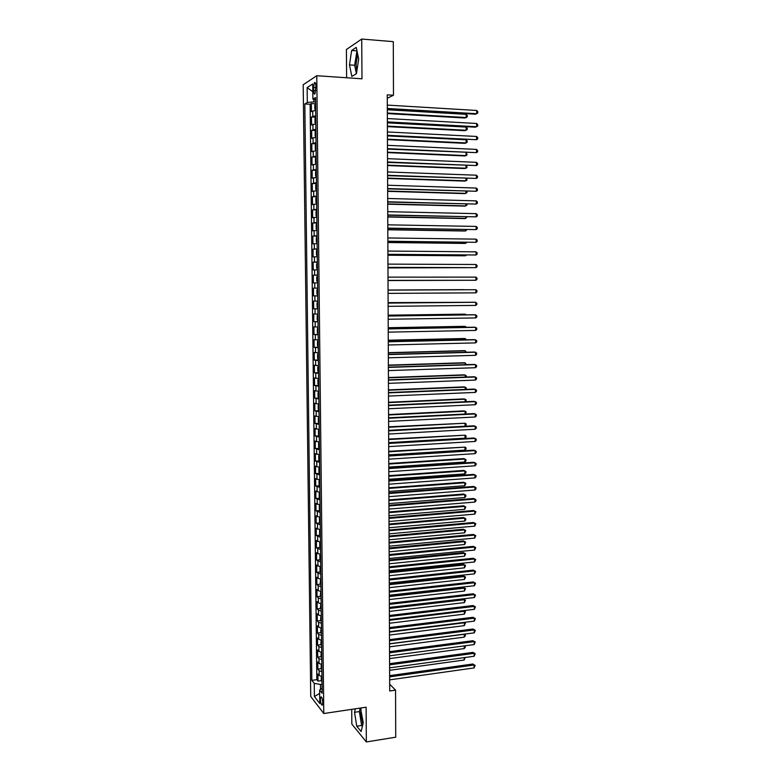 <?xml version="1.0" encoding="UTF-8"?>
<svg xmlns="http://www.w3.org/2000/svg" width="781" height="781" viewBox="0 0 781 781"><rect width="100%" height="100%" fill="white"/><g stroke="black" fill="none" stroke-linecap="round" stroke-linejoin="round"><path stroke-width="1.17" d="M361.027 709.041L360.666 713.102L362.853 724.368M322.758 702.51C322.465 698.546 321.821 696.72 320.845 697.023L320.435 699.542C320.727 703.486 321.372 705.311 322.358 705.018L322.758 702.51M356.878 70.817L356.038 64.423L357.659 54.123M351.723 709.343L351.84 724.075L366.338 741.95L395.723 737.196L395.557 690.14L389.67 684.185M303.194 84.738L310.74 696.476L323.783 713.531L316.774 75.718L303.194 84.738M316.774 75.718L361.984 78.813L361.72 39.05L346.403 49.506L346.627 77.758M315.661 110.336L311.424 111.605L311.326 103.561L315.378 103.795M315.719 115.734L311.482 116.965L315.553 117.189M311.482 116.965L311.58 124.999L315.817 123.828M315.963 137.271L311.736 138.344L311.639 130.339L315.729 130.544M316.11 150.684L311.883 151.67L311.795 143.684L315.915 143.87M316.256 164.069L312.039 164.947L311.951 156.981L316.09 157.157M316.412 177.414L312.195 178.195L312.097 170.248L316.334 170.375M316.559 190.72L312.341 191.413L312.254 183.486L316.481 183.623M316.705 203.987L312.498 204.593L312.41 196.685L316.627 196.802M316.852 217.235L312.644 217.733L312.556 209.855L316.774 209.943M316.998 230.434L312.8 230.844L312.712 222.985L316.92 223.054M317.145 243.604L312.947 243.916L312.859 236.077L317.066 236.135M317.291 256.734L313.103 256.959L313.015 249.139L317.213 249.178M317.437 269.835L313.249 269.972L313.161 262.172L317.35 262.191M317.584 282.907L313.406 282.947L313.308 275.166L317.496 275.166M317.642 288.121L313.464 288.121L313.552 295.882L317.73 295.853M317.789 301.144L313.611 301.056L313.698 308.798L317.867 308.749M317.935 314.128L313.757 313.942L313.845 321.665L318.013 321.606M318.072 327.073L313.913 326.809L314.001 334.512L318.16 334.424M318.218 339.999L314.06 339.637L314.147 347.32L318.297 347.213M318.365 352.875L314.206 352.426L314.294 360.09L318.443 359.973M318.502 365.733L314.352 365.196L314.44 372.83L318.58 372.693M318.648 378.551L314.499 377.926L314.587 385.541L318.726 385.394M318.794 391.33L314.645 390.617L314.733 398.222L318.863 398.066M318.931 404.08L314.792 403.279L314.88 410.865L318.921 410.679M319.078 416.8L314.938 415.912L315.026 423.478L319.029 423.273M319.214 429.491L315.085 428.515L315.173 436.062L319.136 435.847M319.361 442.144L315.231 441.08L315.319 448.606L319.253 448.372M319.497 454.767L315.378 453.615L315.456 461.122L319.361 460.878M319.634 467.35L315.514 466.12L315.602 473.608L319.478 473.345M319.78 479.915L315.661 478.597L315.749 486.065L319.585 485.782M319.917 492.43L315.807 491.034L315.895 498.483L319.702 498.19M320.054 504.926L315.954 503.442L316.032 510.872L319.82 510.569M320.19 517.393L316.09 515.821L316.178 523.231L319.927 522.919M320.317 529.821L316.237 528.171L316.325 535.561L320.044 535.229M320.474 542.219L316.373 540.481L316.461 547.852L320.161 547.51M320.61 554.578L316.52 552.763L316.608 560.123L320.278 559.762M320.747 566.918L316.656 565.014L316.744 572.356L320.395 571.985M320.884 579.219L318.092 578.409L316.803 577.237L316.891 584.559L320.513 584.178M321.02 591.49L318.228 590.651L316.94 589.43L317.027 596.733L320.63 596.342M321.157 603.733L318.365 602.864L317.086 601.595L317.164 608.877L320.747 608.467M321.294 615.945L318.511 615.038L317.223 613.729L317.311 620.993L320.864 620.573M321.43 628.129L318.648 627.182L317.359 625.825L317.447 633.069L320.981 632.639M321.567 640.274L318.785 639.307L317.506 637.892L317.584 645.126L321.098 644.676M321.694 652.399L318.921 651.393L317.642 649.938L317.721 657.143L321.216 656.694M321.831 664.485L319.058 663.45L317.779 661.946L317.867 669.141L321.333 668.673M387.269 98.269L393.478 95.253L387.259 94.852L389.699 690.99L395.557 690.14M313.542 87.482L313.581 90.518C313.718 93.398 314.187 94.53 314.997 93.905L315.885 85.998C315.758 83.118 315.28 81.995 314.479 82.62L313.542 87.482L315.905 87.638M322.094 688.286L319.624 690.082L322.153 693.255L315.524 97.557L312.888 99.138L315.544 100.007M319.624 690.082L319.771 703.496L314.411 696.564L314.255 683.375L311.844 680.358L304.824 103.961L307.324 102.467L307.138 87.579L312.712 83.977L312.888 99.138M311.326 103.561L310.125 104.273L316.832 679.665L318.004 681.1L321.45 680.622M321.967 676.541L319.195 675.467L317.916 673.925L318.004 681.1M321.909 671.719L319.146 670.664L317.867 669.141M321.782 659.652L319.009 658.627L317.721 657.143M321.645 647.547L318.873 646.561L317.584 645.126M321.508 635.422L318.726 634.455L317.447 633.069M321.372 623.258L318.589 622.33L317.311 620.993M321.235 611.064L318.453 610.166L317.164 608.877M321.098 598.842L318.316 597.982L317.027 596.733M320.962 586.59L318.17 585.76L316.891 584.559M320.825 574.299L316.744 572.356M320.688 561.988L316.608 560.123M320.552 549.639L316.461 547.852M320.415 537.26L316.325 535.561M320.278 524.852L316.178 523.231M320.142 512.404L316.032 510.872M320.005 499.938L315.895 498.483M319.859 487.432L315.749 486.065M319.722 474.887L315.602 473.608M319.585 462.323L315.456 461.122M319.439 449.719L315.319 448.606M319.302 437.087L315.173 436.062M319.156 424.415L315.026 423.478M319.019 411.724L314.88 410.865M318.873 398.984L314.733 398.222M318.736 386.224L314.587 385.541M318.589 373.425L314.44 372.83M318.453 360.597L314.294 360.09M318.306 347.73L314.147 347.32M318.16 334.834L314.001 334.512M318.013 321.899L313.845 321.665M317.877 308.934L313.698 308.798M317.73 295.94L313.552 295.882M313.308 275.166L317.496 275.068M313.161 262.172L317.35 261.986M313.015 249.139L317.203 248.866M312.859 236.077L317.057 235.706M312.712 222.985L316.91 222.517M312.556 209.855L316.764 209.288M312.41 196.685L316.617 196.031M312.254 183.486L316.471 182.734M312.097 170.248L316.325 169.409M311.951 156.981L316.168 156.044M311.795 143.684L316.022 142.64M311.639 130.339L315.875 129.207M313.845 99.451L313.874 101.901L307.324 102.467M315.573 102.008L313.874 101.901M361.72 39.05L393.292 41.647L393.478 95.253M366.338 741.95L366.113 707.195L323.783 713.531M322.055 684.224L320.454 684.449L320.513 689.438M310.125 104.273L304.824 103.961M316.832 679.665L311.844 680.358M314.255 683.375L320.454 684.449M312.8 91.709L307.138 87.579M314.411 696.564L319.663 693.401M349.478 64.891L351.84 76.421L356.439 73.678L358.694 59.063L356.253 47.387L351.645 50.472L349.478 64.891L354.662 65.272L356.409 73.697M355.335 708.806L354.515 712.301L356.751 726.223L361.115 731.553L363.253 722.718L360.5 708.035M356.966 50.814L354.662 65.272M356.858 50.882L351.645 50.472M360.197 708.074L359.367 711.569L361.613 725.461L362.364 726.369M361.613 725.461L356.751 726.223M359.367 711.569L354.515 712.301M387.317 109.057L475.346 114.202L476.693 113.714L387.308 108.471M476.703 110.463L477.806 111.673L477.796 112.972L476.693 113.714L476.703 110.463L387.298 105.103M315.583 103.385L314.811 105.181L314.86 109.213L315.661 110.121M387.337 113.587L464.89 117.999L466.179 117.531L466.189 114.348L387.317 109.75M387.327 113.03L466.179 117.531L467.272 116.799L467.272 115.529L466.189 114.348M387.366 122.441L475.287 127.176L476.625 126.727L387.366 121.904M476.644 123.476L477.738 124.667L477.738 125.966L476.625 126.727L476.644 123.476L387.356 118.546M387.425 135.796L476.566 139.701L387.425 135.308M476.586 136.46L477.679 137.632L477.669 138.93L476.566 139.701L476.586 136.46L387.405 131.96M387.474 149.112L476.508 152.637L387.474 148.663M476.527 149.405L477.621 150.557L477.611 151.856L476.508 152.637L476.527 149.405L387.464 145.334M387.532 162.399L476.449 165.552L387.532 161.999M476.459 162.321L477.552 163.454L477.552 164.742L476.449 165.552L476.459 162.321L387.513 158.67M315.758 123.603L315.007 122.637L314.968 118.614L315.661 116.925L315.739 123.574M387.386 126.629L464.851 130.681L466.13 130.251L466.14 127.069L387.366 122.842M387.386 126.112L466.13 130.251L467.223 129.5L467.223 128.24L466.14 127.069M315.885 130.29L315.114 132.009L315.163 136.021L315.963 136.987M387.435 139.633L464.802 143.333L466.081 142.933L466.091 139.77L387.425 135.904M387.435 139.164L466.081 142.933L467.175 142.171L467.184 140.912L466.091 139.77M316.061 150.391L315.309 149.376L315.26 145.373L315.963 143.753L316.041 150.362M387.493 152.607L464.763 155.946L466.032 155.595L466.052 152.607M387.493 152.178L466.032 155.595L467.126 154.814L466.228 152.617M316.207 163.737L315.456 162.692L315.417 158.699L316.11 157.108L316.188 163.707M387.542 165.552L464.715 168.54L465.993 168.218L466.003 165.523M387.542 165.162L465.993 168.218L467.077 167.427L466.482 165.543M387.591 175.657L476.39 178.429L387.581 175.295M476.4 175.208L477.494 176.321L477.484 177.609L476.39 178.429L476.4 175.208L387.571 171.966M316.354 177.043L315.602 175.969L315.563 171.986L316.266 170.434L316.334 177.014M387.601 178.459L464.675 181.094L465.945 180.801L465.954 178.41M387.601 178.117L465.945 180.801L467.028 180.001L466.726 178.439M387.64 188.865L476.322 191.267L387.64 188.553M476.342 188.065L477.435 189.148L477.425 190.437L476.322 191.267L476.342 188.065L387.63 185.234M316.5 190.32L315.758 189.217L315.709 185.243L316.412 183.72L316.481 190.291M387.649 191.335L464.627 193.62L465.896 193.366L465.906 191.257M387.649 191.033L465.896 193.366L466.989 192.546L466.989 191.296M387.698 202.045L476.264 204.075L387.698 201.771M476.283 200.883L477.367 201.947L477.367 203.226L476.264 204.075L476.283 200.883L387.679 198.472M316.647 203.558L315.905 202.425L315.856 198.472L316.559 196.978L316.627 203.529M387.708 204.183L464.588 206.116L465.857 205.891L465.857 204.075M387.698 203.919L465.857 205.891L466.94 205.061L466.94 204.105M387.747 215.195L476.205 216.854L387.747 214.96M476.225 213.662L477.308 214.716L477.298 215.995L476.205 216.854L476.225 213.662L387.737 211.671M316.774 210.148L316.002 211.661L316.051 215.605L316.852 216.747M387.757 216.991L464.539 218.582L465.808 218.397L465.808 216.864M387.757 216.767L465.808 218.397L466.892 216.884M387.806 228.306L476.146 229.604L387.806 228.12M476.166 226.422L477.25 227.456L477.24 228.726L476.146 229.604L476.166 226.422L387.786 224.83M316.94 229.926L316.198 228.745L316.149 224.811L316.852 223.386L316.92 229.897M387.806 229.77L464.5 231.01L465.759 230.864L465.769 229.614M387.806 229.594L465.759 230.864L466.843 229.634M387.854 241.388L476.088 242.315L387.854 241.241M476.098 239.142L477.191 240.157L477.181 241.427L476.088 242.315L476.098 239.142L387.845 237.961M317.066 236.497L316.305 237.932L316.344 241.856L317.145 243.057M387.864 242.52L464.451 243.418L465.72 243.301L465.72 242.335M387.864 242.374L465.72 243.301L466.794 242.344M387.913 254.43L476.029 254.996L387.913 254.323M476.039 251.833L477.123 252.819L477.123 254.089L476.029 254.996L476.039 251.833L387.893 251.062M317.232 256.168L316.49 254.928L316.451 251.013L317.145 249.656L317.213 256.129M387.913 255.231L464.412 255.787L465.671 255.699L465.671 255.016M387.913 255.133L465.671 255.699L466.491 255.026M387.962 267.444L475.971 267.649L387.962 267.375M475.98 264.486L477.064 265.462L477.054 266.721L475.971 267.649L475.98 264.486L387.952 264.124M317.379 269.23L316.637 267.971L316.598 264.066L317.291 262.738L317.359 269.201M387.962 267.912L465.622 267.678M387.962 267.854L466.101 267.678M388.02 280.418L475.912 280.272L388.02 280.399M475.922 277.118L477.006 278.065L476.996 279.325L475.912 280.272L475.922 277.118L388.001 277.148M475.854 292.855L476.937 291.899L476.947 290.639L475.863 289.712L388.059 290.132L475.863 289.712L475.854 292.855L388.069 293.383M388.108 303.096L475.805 302.276L475.795 305.41L388.118 306.337M388.108 303.048L474.497 302.227L476.888 303.184L476.879 304.444L475.795 305.41M388.157 316.032L475.746 314.802L475.736 317.935L388.177 319.253M388.157 315.934L474.438 314.733L476.82 315.7L476.82 316.949L475.736 317.935M388.216 328.918L475.688 327.307L475.678 330.422L388.225 332.14M388.216 328.781L474.379 327.19L476.761 328.176L476.761 329.426L475.678 330.422M388.264 341.775L475.629 339.774L475.619 342.888L388.284 344.987M388.264 341.6L474.321 339.628L476.703 340.623L476.703 341.873L475.619 342.888M388.323 354.603L475.57 352.211L475.561 355.316L388.333 357.805M388.323 354.389L474.262 352.036L476.644 353.041L476.635 354.281L475.561 355.316M388.372 367.402L475.512 364.61L475.502 367.714L388.382 370.594M388.372 367.138L474.213 364.405L476.586 365.43L476.576 366.67L475.502 367.714M388.421 380.162L475.453 376.989L475.444 380.083L388.44 383.344M388.421 379.859L474.155 376.745L476.527 377.789L476.517 379.019L475.444 380.083M388.479 392.892L475.395 389.338L475.385 392.413L388.489 396.065M388.479 392.55L474.096 389.055L476.469 390.11L476.459 391.349L475.385 392.413M388.528 405.583L475.346 401.649L475.326 404.724L388.538 408.756M388.528 405.202L474.047 401.336L476.41 402.41L476.4 403.64L475.326 404.724M388.577 418.245L475.287 413.93L475.268 416.995L388.596 421.408M388.577 417.825L473.989 413.588L476.351 414.672L476.342 415.902L475.268 416.995M388.635 430.878L475.229 426.182L475.209 429.238L388.645 434.031M388.626 430.419L473.93 425.811L476.293 426.904L476.283 428.134L475.209 429.238M388.684 443.471L475.17 438.405L475.151 441.46L388.694 446.615M388.684 442.973L473.872 437.995L476.234 439.107L476.225 440.328L475.151 441.46M388.733 456.036L475.112 450.598L475.102 453.644L388.753 459.179M388.733 455.499L473.823 450.159L476.176 451.281L476.166 452.502L475.102 453.644M388.782 468.571L475.053 462.762L475.043 465.798L388.801 471.704M388.782 467.995L473.764 462.284L476.117 463.426L476.107 464.646L475.043 465.798M388.84 481.076L474.994 474.887L474.985 477.923L388.85 484.2M388.831 480.461L473.706 474.389L476.059 475.541L476.049 476.752L474.985 477.923M388.889 493.543L474.946 486.993L474.926 490.009L388.899 496.657M388.889 492.889L473.657 486.456L476 487.627L475.99 488.838L474.926 490.009M388.938 505.981L474.887 499.069L474.868 502.076L388.948 509.085M388.938 505.287L473.598 498.493L475.941 499.684L475.941 500.885L474.868 502.076M388.987 518.389L474.828 511.106L474.819 514.113L389.006 521.483M388.987 517.657L473.55 510.51L475.883 511.701L474.819 514.113M389.045 530.768L474.77 523.124L474.76 526.121L389.055 533.853M389.036 529.996L473.491 522.489L475.824 523.7L474.76 526.121M389.094 543.107L474.711 535.102L474.702 538.099L389.104 546.192M389.084 542.307L473.432 534.438L475.766 535.668L474.702 538.099M389.143 555.428L474.663 547.061L474.643 550.039L389.153 558.493M389.143 554.578L473.384 546.358L475.717 547.598L474.643 550.039M473.384 546.358L475.717 547.598M389.192 567.709L474.604 558.981L474.594 561.959L389.202 570.774M389.192 566.821L473.325 558.259L475.658 559.508L474.594 561.959M473.325 558.259L475.658 559.508M389.241 579.961L474.545 570.882L474.536 573.85L389.25 583.017M389.241 579.033L473.276 570.12L475.6 571.389L474.536 573.85M473.276 570.12L475.6 571.389M389.289 592.174L474.497 582.743L474.477 585.711L389.309 595.229M389.289 591.217L473.218 581.952L475.541 583.241L474.477 585.711M473.218 581.952L475.541 583.241M389.338 604.367L474.438 594.585L474.428 597.533L389.358 607.413M389.338 603.371L473.169 593.765L475.483 595.054L474.428 597.533M473.169 593.765L475.483 595.054M389.397 616.521L474.379 606.388L474.37 609.336L389.407 619.558M389.387 615.496L473.11 605.539L475.434 606.847L474.37 609.336M473.11 605.539L475.434 606.847M389.446 628.656L474.331 618.171L474.311 621.11L389.455 631.683M389.436 627.582L473.061 617.293L475.375 618.611L474.311 621.11M473.061 617.293L475.375 618.611M389.494 640.752L474.272 629.925L474.262 632.854L389.504 643.769M389.485 639.649L473.003 629.017L475.317 630.345L474.262 632.854M473.003 629.017L475.317 630.345M389.543 652.818L474.213 641.65L474.204 644.569L389.553 655.835M389.534 651.676L472.954 640.703L475.258 642.05L474.204 644.569M472.954 640.703L475.258 642.05M389.592 664.856L474.165 653.336L474.145 656.255L389.602 667.862M389.582 663.684L472.895 652.369L475.199 653.726L474.145 656.255M472.895 652.369L475.199 653.726M389.641 676.863L474.106 665.002L474.096 667.921L389.651 679.86M389.631 675.653L472.847 664.006L475.151 665.383L474.096 667.921M472.847 664.006L475.151 665.383M317.525 282.263L316.783 280.975L316.744 277.079L317.437 275.781L317.506 282.234M388.02 280.564L465.583 280.301M388.02 280.545L465.72 280.301M317.594 288.765L316.881 290.063L316.93 293.949L317.721 295.267M464.285 289.653L388.059 290.024L464.285 289.653M317.799 308.192L317.799 301.749L317.027 303.008L317.076 306.884L317.867 308.231M465.505 302.315L388.108 302.618M465.935 302.315L388.108 302.677M317.887 314.694L317.174 315.924L317.223 319.79L318.013 321.167M465.456 314.85L465.456 314.216L464.197 314.147L388.157 315.182M466.228 314.841L465.456 314.216L388.157 315.27M318.082 334.024L318.082 327.62L317.32 328.811L317.359 332.667L318.15 334.063M465.408 327.356L465.408 326.448L464.158 326.341L388.206 327.717M466.482 327.337L465.408 326.448L388.206 327.844M318.228 346.891L318.228 340.506L317.467 341.658L317.506 345.505L318.297 346.93M465.359 339.833L465.369 338.651L464.119 338.515L388.264 340.213M466.433 339.813L465.369 338.651L388.264 340.379M318.375 359.719L318.365 353.354L317.603 354.476L317.652 358.313L318.443 359.768M465.32 352.28L465.32 350.815L464.07 350.649L388.313 352.68M466.384 352.251L465.32 350.815L388.313 352.885M318.511 366.152L317.75 367.255L317.789 371.082L318.58 372.566M465.271 364.688L465.281 362.96L464.031 362.755L388.362 365.118M466.335 364.659L465.281 362.96L388.362 365.362M318.599 378.941L317.896 380.005L317.935 383.822L318.726 385.336M465.232 377.067L465.232 375.075L463.992 374.841L388.411 377.526M466.296 377.028L466.296 375.856L465.232 375.075L388.411 377.809M318.746 391.691L318.033 392.726L318.082 396.533L318.814 398.046M465.183 389.416L465.193 387.161L463.943 386.888L388.46 389.895M465.984 389.387L466.247 387.923L465.193 387.161L388.469 390.217M318.941 410.708L318.941 404.421L318.179 405.407L318.218 409.205L319.009 410.767M465.134 401.737L465.144 399.208L463.904 398.915L388.518 402.244M465.642 401.717L466.208 399.96L465.144 399.208L388.518 402.605M319.029 417.093L318.316 418.06L318.365 421.847L319.146 423.439M465.095 414.028L465.105 411.236L463.865 410.904L388.567 414.555M319.078 423.38L319.009 417.113M465.31 414.018L466.159 411.968L465.105 411.236L388.567 414.955M319.165 429.735L318.463 430.682L318.502 434.461L319.292 436.071M388.626 430.351L465.046 426.221L465.056 423.224L388.616 426.836M465.046 426.221L466.111 425.137L466.12 423.946L465.056 423.224L388.616 427.275M319.361 442.358L318.599 443.266L318.648 447.044L319.429 448.675M388.684 442.632L465.007 438.18L465.017 435.193L388.665 439.088M319.361 448.616L319.292 442.378M465.007 438.18L466.062 437.087L466.072 435.886L465.017 435.193L388.665 439.566M319.497 454.942L318.746 455.821L318.785 459.589L319.566 461.249M388.733 454.884L464.959 450.11L464.968 447.132L388.713 451.311M464.959 450.11L466.023 448.997L466.023 447.806L464.968 447.132L388.713 451.818M319.644 467.497L318.882 468.346L318.921 472.105L319.712 473.794M388.782 467.106L464.92 462.01L464.929 459.043L463.689 458.584L388.762 463.504M464.92 462.01L465.974 460.888L465.984 459.697L464.929 459.043L388.772 464.051M319.78 480.022L319.019 480.842L319.068 484.581L319.849 486.299M319.78 486.231L319.78 480.051M388.831 479.29L464.871 473.882L464.88 470.914L463.65 470.435L388.811 475.658M464.871 473.882L465.935 472.749L465.935 471.558L464.88 470.914L388.821 476.254M319.917 498.708L319.917 492.538L319.165 493.299L319.204 497.028L319.985 498.776M388.879 491.454L464.832 485.723L464.841 482.765L463.611 482.258L388.87 487.793M464.832 485.723L465.896 483.39L464.841 482.765L388.87 488.418M320.054 504.965L319.302 505.727L319.341 509.456L320.122 511.223M388.928 503.589L464.783 497.546L464.802 494.588L463.563 494.041L388.918 499.899M464.783 497.546L465.847 496.374L465.847 495.203L464.802 494.588L388.918 500.553M320.142 517.403L319.439 518.125L319.488 521.835L320.269 523.631M388.977 515.685L464.744 509.329L464.754 506.381L463.524 505.805L388.967 511.965M464.744 509.329L465.808 506.976L464.754 506.381L388.967 512.658M320.337 535.932L320.269 529.811L319.585 530.494L319.624 534.194L320.405 536.01M389.026 527.751L464.705 521.083L464.715 518.145L463.484 517.539L389.016 524.012M464.705 521.083L465.759 519.892L465.759 518.721L464.715 518.145L389.016 524.744M320.366 542.209L319.722 542.824L319.761 546.524L320.542 548.369M389.075 539.798L464.656 532.818L464.666 529.889L463.445 529.245L389.065 536.02M464.656 532.818L465.72 530.445L464.666 529.889L389.065 536.791M320.474 554.569L319.859 555.135L319.898 558.815L320.679 560.68M389.123 551.806L464.617 544.513L464.627 541.594L463.406 540.93L389.114 547.998M463.406 540.93L465.671 542.131L464.627 541.594L389.114 548.809M465.671 542.131L464.617 544.513M320.571 566.899L319.995 567.406L320.034 571.077L320.815 572.971M389.172 563.784L464.578 556.189L464.588 553.28L463.358 552.577L389.163 559.957M463.358 552.577L465.632 553.797L464.588 553.28L389.163 560.797M465.632 553.797L464.578 556.189M320.669 579.199L320.171 583.309L320.952 585.233M389.221 575.743L464.529 567.836L464.539 564.927L463.318 564.204L389.211 571.877M463.318 564.204L465.583 565.434L464.539 564.927L389.211 572.756M465.583 565.434L464.529 567.836M320.766 591.461L320.308 595.512L321.089 597.455M389.27 587.663L464.49 579.453L464.5 576.554L463.279 575.802L389.26 583.778M463.279 575.802L465.544 577.042L464.5 576.554L389.26 584.686M465.544 577.042L464.49 579.453M320.854 603.703L320.444 607.686L321.225 609.649M389.319 599.554L464.441 591.041L464.461 588.152L463.24 587.361L389.309 595.639M463.24 587.361L465.496 588.62L464.461 588.152L389.309 596.586M465.496 588.62L464.441 591.041M320.942 615.897L320.581 619.821L321.362 621.813M389.368 611.416L464.402 602.61L464.412 599.72L463.201 598.91L389.358 607.472M463.201 598.91L465.456 600.179L464.412 599.72L389.358 608.458M465.456 600.179L464.402 602.61M321.03 628.07L320.718 631.936L321.489 633.947M389.416 623.258L464.363 614.139L464.373 611.259L389.407 620.299M463.572 610.635L465.408 611.699L464.363 614.139M465.408 611.699L463.484 610.644M321.108 640.215L320.854 644.013L321.626 646.053M389.465 635.06L464.324 625.649L464.334 622.779L389.455 632.112M464.031 622.389L465.369 623.199L464.324 625.649M465.369 623.199L463.836 622.418M321.176 652.32L320.991 656.06L321.762 658.129M389.514 646.844L464.275 637.13L464.285 634.26L389.504 643.895M464.48 634.113L465.32 634.67L465.32 635.812L464.275 637.13M465.32 634.67L464.148 634.162M321.245 664.387L321.128 668.077L321.899 670.166M389.563 658.588L464.236 648.581L464.246 645.897M464.88 645.809L465.281 647.254L464.236 648.581M464.588 645.848L465.281 646.112M321.313 676.434L321.255 680.075L322.026 682.184M389.612 670.313L464.197 660.013L464.207 657.622M465.183 657.485L464.197 660.013M312.81 116.242L312.751 110.863M319.195 675.467L319.146 670.664M319.058 663.45L319.009 658.627M318.921 651.393L318.873 646.561M318.785 639.307L318.726 634.455M318.648 627.182L318.589 622.33M318.511 615.038L318.453 610.166M318.365 602.864L318.316 597.982M318.228 590.651L318.17 585.76M318.092 578.409L318.033 573.508M317.945 566.137L317.896 561.227M317.808 553.836L317.75 548.916M317.672 541.506L317.613 536.567M317.525 529.147L317.467 524.188M317.389 516.749L317.33 511.78M317.242 504.321L317.184 499.342M317.106 491.864L317.047 486.875M316.959 479.378L316.901 474.37M316.813 466.853L316.754 461.835M316.676 454.298L316.617 449.27M316.53 441.714L316.471 436.667M316.383 429.091L316.325 424.034M316.237 416.439L316.178 411.372M316.1 403.757L316.041 398.681M315.954 391.047L315.895 385.951M315.807 378.297L315.749 373.191M315.661 365.518L315.602 360.392M315.514 352.7L315.456 347.565M315.368 339.852L315.309 334.707M315.221 326.975L315.163 321.811M315.075 314.06L315.016 308.885M314.919 301.105L314.86 295.921M314.772 288.13L314.714 282.927M314.626 275.107L314.567 269.894M314.479 262.065L314.421 256.832M314.323 248.983L314.265 243.74M314.177 235.862L314.118 230.61M314.03 222.712L313.972 217.44M313.874 209.523L313.816 204.241M313.728 196.304L313.669 191.003M313.571 183.047L313.513 177.736M313.425 169.76L313.366 164.43M313.269 156.434L313.21 151.094M313.122 143.069L313.054 137.72M312.966 129.675L312.908 124.306M315.866 90.664L313.581 90.518M315.514 103.453L315.592 110.131M315.817 130.349L315.885 136.987M316.705 210.196L316.774 216.727M316.998 236.536L317.066 243.037M317.584 288.804L317.652 295.228M317.867 314.733L317.935 321.128M318.443 366.182L318.511 372.517M318.58 378.97L318.658 385.277M318.726 391.711L318.794 398.017M319.146 429.765L319.224 436.013M319.429 454.972L319.497 461.19M319.575 467.526L319.644 473.725M319.985 504.995L320.054 511.145M320.122 517.422L320.19 523.553M320.405 542.209L320.474 548.282M320.542 554.578L320.61 560.602M320.679 566.908L320.747 572.883M320.815 579.209L320.884 585.145M320.952 591.49L321.02 597.367M321.089 603.723L321.157 609.561M321.225 615.936L321.284 621.725M321.362 628.119L321.421 633.85M321.499 640.264L321.557 645.955M321.626 652.389L321.694 658.022M321.762 664.475L321.831 670.069M321.899 676.531L321.957 682.077M321.411 696.945L320.845 697.023M315.28 82.669L314.479 82.62"/></g></svg>
